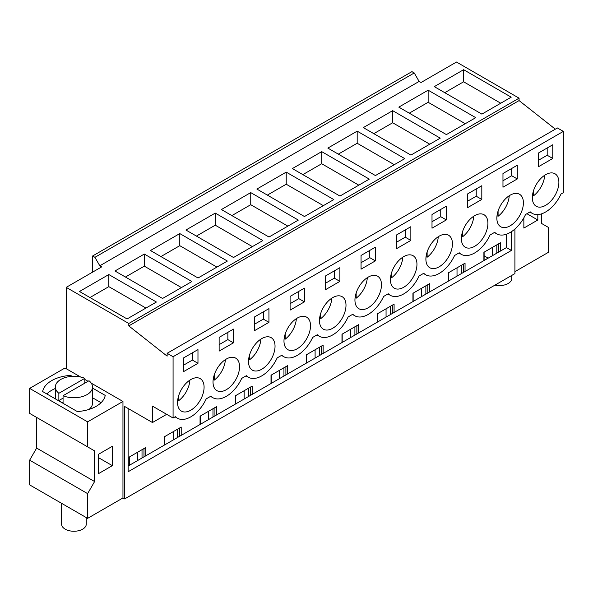 <?xml version="1.0" encoding="UTF-8"?>
<svg xmlns="http://www.w3.org/2000/svg" width="593" height="593" viewBox="0 0 593 593"><rect width="100%" height="100%" fill="white"/><g stroke="black" fill="none" stroke-linecap="round" stroke-linejoin="round"><path stroke-width="0.89" d="M456.491 62.035L421.008 82.523L419.125 81.434L99.809 265.79L101.692 266.88L66.216 287.36L128.8 323.496L519.075 98.171L456.491 62.035M555.33 129.17L519.075 100.58L519.075 98.171M519.075 100.58L128.8 325.905L167.137 356.141L167.137 353.295L557.413 127.969L563.35 131.394L563.35 192.688L561.015 194.03A26.915 15.537 -60 0 1 532.151 213.332A26.915 15.537 -60 0 1 530.201 211.82L525.539 214.518A26.915 15.537 -60 0 1 496.675 233.82A26.915 15.537 -60 0 1 494.725 232.308L490.055 234.998A26.915 15.537 -60 0 1 461.191 254.301A26.915 15.537 -60 0 1 459.241 252.788L454.579 255.487A26.915 15.537 -60 0 1 425.715 274.789A26.915 15.537 -60 0 1 423.765 273.277L419.095 275.967A26.915 15.537 -60 0 1 390.231 295.27A26.915 15.537 -60 0 1 388.282 293.757L383.619 296.456A26.915 15.537 -60 0 1 354.755 315.75A26.915 15.537 -60 0 1 352.805 314.246L348.135 316.936A26.915 15.537 -60 0 1 319.271 336.238A26.915 15.537 -60 0 1 317.322 334.726L312.659 337.424A26.915 15.537 -60 0 1 283.795 356.719A26.915 15.537 -60 0 1 281.845 355.207L277.176 357.905A26.915 15.537 -60 0 1 248.311 377.207A26.915 15.537 -60 0 1 246.362 375.695L241.699 378.393A26.915 15.537 -60 0 1 212.835 397.688A26.915 15.537 -60 0 1 210.886 396.176L206.216 398.874A26.915 15.537 -60 0 1 177.351 418.176A26.915 15.537 -60 0 1 175.402 416.664L173.074 418.013L152.468 406.116L152.468 422.535L124.641 406.464L124.641 498.921L122.959 497.95L87.616 518.356L29.65 484.889L29.65 460.168L36.633 448.071L36.633 417.428L94.606 450.895L87.616 446.863L87.616 421.86L29.65 388.393L64.993 367.994L66.216 368.698L66.216 287.36M124.641 498.921L514.917 273.595L514.917 229.017M463.622 69.7L434.291 86.637L481.879 114.115L511.21 97.178L463.622 69.7L463.622 81.797L444.765 92.686M250.743 192.606L298.331 220.085L269 237.022L221.411 209.544L250.743 192.606L250.743 204.704L231.885 215.593M286.219 172.126L256.888 189.056L304.476 216.534L333.815 199.596L286.219 172.126L286.219 184.223L267.361 195.104M179.783 233.575L227.371 261.053L198.04 277.991L150.452 250.513L179.783 233.575L179.783 245.672L160.925 256.561M215.259 213.095L185.928 230.025L233.523 257.503L262.855 240.565L215.259 213.095L215.259 225.192L196.402 236.073M392.662 110.669L440.251 138.147L410.919 155.084L363.331 127.606L392.662 110.669L392.662 122.766L373.805 133.655M428.139 90.188L475.734 117.666L446.396 134.596L398.807 107.125L428.139 90.188L428.139 102.285L409.281 113.174M321.702 151.638L292.371 168.575L339.959 196.053L369.291 179.116L321.702 151.638L321.702 163.735L302.845 174.624M357.179 131.157L404.774 158.635L375.436 175.565L327.847 148.087L357.179 131.157L357.179 143.254L338.321 154.136M144.299 254.056L114.968 270.994L162.564 298.472L191.895 281.534L144.299 254.056L144.299 266.153L125.442 277.042M108.823 274.544L79.492 291.482L127.08 318.952L156.411 302.022L108.823 274.544L108.823 286.641L89.966 297.53M541.594 213.821L541.594 223.472L548.577 227.504L548.577 252.225L514.917 271.661M488.165 258.148L484.11 255.813M128.8 325.905L128.8 323.496M167.137 353.295L173.074 356.719L173.074 418.013M563.35 131.394L173.074 356.719M539.245 180.25A18.768 10.837 -60 0 1 554.996 173.771A18.768 10.837 -60 0 1 551.972 199.797A18.768 10.837 -60 0 1 536.228 206.275A18.768 10.837 -60 0 1 539.245 180.25M304.409 301.859L290.096 310.124L290.096 296.418L304.409 288.146L304.409 301.859L298.82 298.635L290.096 303.675M268.132 363.672A18.768 10.837 -60 0 1 252.388 370.151A18.768 10.837 -60 0 1 255.413 344.125A18.768 10.837 -60 0 1 271.157 337.647A18.768 10.837 -60 0 1 268.132 363.672M375.369 260.89L361.048 269.155L361.048 255.45L375.369 247.185L375.369 260.89L369.78 257.666L361.048 262.706M445.536 261.254A18.768 10.837 -60 0 1 429.784 267.732A18.768 10.837 -60 0 1 432.808 241.699A18.768 10.837 -60 0 1 448.553 235.221A18.768 10.837 -60 0 1 445.536 261.254M410.853 240.41L410.853 226.696L396.532 234.961L396.532 248.675L410.853 240.41L405.264 237.178L396.532 242.218M481.012 240.765A18.768 10.837 -60 0 1 465.268 247.244A18.768 10.837 -60 0 1 468.285 221.219A18.768 10.837 -60 0 1 484.036 214.74A18.768 10.837 -60 0 1 481.012 240.765M467.492 193.993L481.812 185.728L481.812 199.441L467.492 207.706L467.492 193.993M503.768 200.731A18.768 10.837 -60 0 1 519.512 194.252A18.768 10.837 -60 0 1 516.496 220.285A18.768 10.837 -60 0 1 500.744 226.763A18.768 10.837 -60 0 1 503.768 200.731M502.968 173.512L517.289 165.247L517.289 178.953L502.968 187.218L502.968 173.512M219.929 364.606A18.768 10.837 -60 0 1 235.673 358.128A18.768 10.837 -60 0 1 232.656 384.153A18.768 10.837 -60 0 1 216.905 390.631A18.768 10.837 -60 0 1 219.929 364.606M303.616 343.184A18.768 10.837 -60 0 1 287.864 349.662A18.768 10.837 -60 0 1 290.889 323.637A18.768 10.837 -60 0 1 306.633 317.159A18.768 10.837 -60 0 1 303.616 343.184M446.329 219.921L432.008 228.186L432.008 214.481L446.329 206.216L446.329 219.921L440.74 216.697L432.008 221.738M374.576 302.215A18.768 10.837 -60 0 1 358.824 308.694A18.768 10.837 -60 0 1 361.849 282.668A18.768 10.837 -60 0 1 377.593 276.19A18.768 10.837 -60 0 1 374.576 302.215M339.893 281.379L339.893 267.665L325.572 275.93L325.572 289.643L339.893 281.379L334.304 278.147L325.572 283.187M326.372 303.156A18.768 10.837 -60 0 1 342.117 296.678A18.768 10.837 -60 0 1 339.092 322.703A18.768 10.837 -60 0 1 323.348 329.182A18.768 10.837 -60 0 1 326.372 303.156M268.933 322.34L254.612 330.612L254.612 316.899L268.933 308.634L268.933 322.34L263.344 319.116L254.612 324.156M410.052 281.734A18.768 10.837 -60 0 1 394.308 288.213A18.768 10.837 -60 0 1 397.325 262.188A18.768 10.837 -60 0 1 413.076 255.709A18.768 10.837 -60 0 1 410.052 281.734M219.136 337.387L219.136 351.093L233.449 342.828L233.449 329.115L219.136 337.387M538.451 153.024L538.451 166.737L552.772 158.472L552.772 144.759L538.451 153.024M197.172 404.641A18.768 10.837 -60 0 1 181.428 411.119A18.768 10.837 -60 0 1 184.453 385.094A18.768 10.837 -60 0 1 200.197 378.616A18.768 10.837 -60 0 1 197.172 404.641M183.652 357.868L197.973 349.603L197.973 363.309L183.652 371.581L183.652 357.868M166.685 414.322L152.468 422.535M511.425 231.685L511.425 250.454L128.132 471.746L128.132 408.481M537.821 214.57L537.821 220.003L523.856 228.068L523.856 217.809M500.737 103.226L463.622 81.797M492.501 255.65L492.501 247.34M457.018 276.13L457.018 267.828M421.541 296.619L421.541 288.309M386.058 317.099L386.058 308.797M350.582 337.587L350.582 329.278M315.098 358.068L315.098 349.766M279.622 378.556L279.622 370.247M244.138 399.037L244.138 390.728M208.662 419.525L208.662 411.216M173.178 440.006L173.178 431.697M137.702 460.487L137.702 452.185M496.823 253.152L496.823 244.842M498.78 252.025L498.78 243.716M506.466 234.191L506.466 247.585L500.529 251.017L500.529 242.707L483.903 252.307L483.903 260.609L474.474 266.057L465.045 271.498L465.045 263.188L448.427 272.787L448.427 281.097L429.569 291.978L429.569 283.676L412.943 293.276L412.943 301.578L394.086 312.467L394.086 304.157L377.467 313.756L377.467 322.066L358.609 332.947L358.609 324.645L341.983 334.237L341.983 342.546L323.126 353.435L323.126 345.126L306.507 354.725L306.507 363.035L287.649 373.916L287.649 365.614L271.023 375.206L271.023 383.515L252.166 394.404L252.166 386.095L235.547 395.694L235.547 403.996L216.69 414.885L216.69 406.583L200.063 416.175L200.063 424.484L181.206 435.373L181.206 427.064L164.587 436.663L164.587 444.965L145.73 455.854L145.73 447.552L129.104 457.144L129.104 465.453L128.132 466.016M500.529 251.017L483.903 260.609M484.11 260.49L484.11 252.181M552.772 158.472L547.183 155.247L538.451 160.288M547.183 155.247L547.183 147.983M511.425 250.454L506.466 247.585M145.73 455.854L129.104 465.453M465.045 271.498L448.427 281.097M429.569 291.978L412.943 301.578M394.086 312.467L377.467 322.066M358.609 332.947L341.983 342.546M323.126 353.435L306.507 363.035M287.649 373.916L271.023 383.515M252.166 394.404L235.547 403.996M216.69 414.885L200.063 424.484M181.206 435.373L164.587 444.965M537.821 220.003L526.925 213.717M122.959 497.95L122.959 401.461L91.263 383.16M88.038 381.299L84.806 379.431M80.626 377.015L66.216 368.698M145.937 308.071L108.823 286.641M122.959 401.461L87.616 421.86M87.616 518.356L87.616 493.635L94.606 481.538L94.606 450.895M112.344 465.653L98.371 473.718L98.371 454.364L112.344 446.299L112.344 465.653L98.371 457.588L98.371 454.364M92.508 388.074L105.228 395.412A31.473 18.175 180 0 1 77.29 411.542L42.637 391.536A31.473 18.175 180 0 1 70.574 375.406L72.198 376.34M87.616 446.863L29.65 413.395L29.65 388.393M87.616 493.635L29.65 460.168M142.023 457.989L142.023 449.687M143.98 456.862L143.98 448.56M129.318 465.335L129.318 457.025M197.973 363.309L192.384 360.084L183.652 365.125M192.384 360.084L192.384 352.828M94.606 481.538L36.633 448.071M55.349 388.482A31.473 18.175 0 0 0 46.803 393.937M70.574 376.473L70.574 375.406M92.508 397.747L101.062 402.684M92.612 272.12L92.612 255.991L411.935 71.634L414.24 72.961L419.125 81.434M414.24 72.961L94.917 257.325L92.612 255.991M94.917 257.325L99.809 265.79M465.253 123.715L428.139 102.285M461.347 273.632L461.347 265.33M448.634 280.971L448.634 272.669M463.303 272.506L463.303 264.196M517.289 178.953L511.7 175.728L502.968 180.769M511.7 175.728L511.7 168.471M429.777 144.195L392.662 122.766M425.863 294.121L425.863 285.811M413.151 301.459L413.151 293.15M427.82 292.986L427.82 284.684M481.812 199.441L476.223 196.216L467.492 201.257M476.223 196.216L476.223 188.952M394.293 164.684L357.179 143.254M390.387 314.601L390.387 306.299M377.674 321.94L377.674 313.638M392.344 313.475L392.344 305.165M440.74 216.697L440.74 209.44M358.817 185.164L321.702 163.735M354.903 335.089L354.903 326.78M342.191 342.428L342.191 334.118M356.86 333.955L356.86 325.653M405.264 237.178L405.264 229.921M323.333 205.645L286.219 184.223M319.427 355.57L319.427 347.268M306.714 362.909L306.714 354.607M321.384 354.444L321.384 346.134M369.78 257.666L369.78 250.409M287.857 226.133L250.743 204.704M283.943 376.058L283.943 367.749M271.238 383.397L271.238 375.087M285.9 374.924L285.9 366.622M334.304 278.147L334.304 270.89M252.373 246.614L215.259 225.192M248.467 396.539L248.467 388.23M235.755 403.877L235.755 395.575M250.424 395.412L250.424 387.103M298.82 298.635L298.82 291.378M216.897 267.102L179.783 245.672M212.983 417.027L212.983 408.718M200.278 424.366L200.278 416.056M214.94 415.893L214.94 407.591M263.344 319.116L263.344 311.859M181.414 287.583L144.299 266.153M177.507 437.508L177.507 429.199M164.795 444.846L164.795 436.537M179.464 436.381L179.464 428.072M233.449 342.828L227.86 339.604L219.136 344.644M227.86 339.604L227.86 332.347M494.955 285.122A12.349 7.131 -0 0 0 495.933 285.315A12.349 7.131 -0 0 0 511.759 278.473L511.759 275.419M84.806 383.167L84.806 378.327L58.863 393.3L58.863 400.557A18.576 10.726 -0 0 0 63.058 402.981L63.058 395.716A18.576 10.726 -0 0 0 68.699 397.317A18.576 10.726 -0 0 0 92.508 387.021L92.508 403.151A18.576 10.726 180 0 1 88.994 409.429M63.058 398.14L58.863 400.557M63.058 395.716L88.994 380.743A18.576 10.726 -0 0 1 92.508 387.021M84.806 378.327A18.576 10.726 -0 0 0 79.158 376.733A18.576 10.726 -0 0 0 55.349 387.021A18.576 10.726 -0 0 0 58.863 393.3M61.583 503.324L61.583 524.123A12.349 7.131 -0 0 0 70.456 530.965A12.349 7.131 -0 0 0 86.274 524.123L86.274 517.578M532.507 195.171L533.559 195.779A18.768 10.837 120 0 0 537.829 191.635A18.768 10.837 120 0 0 544.708 175.261M533.559 195.779L533.559 190.553M497.023 215.652L498.083 216.267A18.768 10.837 120 0 0 502.353 212.116A18.768 10.837 120 0 0 509.224 195.742M498.083 216.267L498.083 211.041M461.547 236.14L462.599 236.748A18.768 10.837 120 0 0 466.869 232.604A18.768 10.837 120 0 0 473.748 216.223M462.599 236.748L462.599 231.522M426.063 256.621L427.123 257.229A18.768 10.837 120 0 0 431.393 253.085A18.768 10.837 120 0 0 438.264 236.711M427.123 257.229L427.123 252.01M390.587 277.109L391.639 277.717A18.768 10.837 120 0 0 395.909 273.566A18.768 10.837 120 0 0 402.788 257.192M391.639 277.717L391.639 272.491M355.111 297.59L356.163 298.197A18.768 10.837 120 0 0 360.433 294.054A18.768 10.837 120 0 0 367.304 277.68M356.163 298.197L356.163 292.979M319.627 318.078L320.68 318.686A18.768 10.837 120 0 0 324.949 314.535A18.768 10.837 120 0 0 331.828 298.16M320.68 318.686L320.68 313.46M284.151 338.559L285.203 339.166A18.768 10.837 120 0 0 289.473 335.023A18.768 10.837 120 0 0 296.344 318.649M285.203 339.166L285.203 333.948M248.667 359.039L249.72 359.654A18.768 10.837 120 0 0 253.989 355.503A18.768 10.837 120 0 0 260.868 339.129M249.72 359.654L249.72 354.429M213.191 379.527L214.243 380.135A18.768 10.837 120 0 0 218.513 375.992A18.768 10.837 120 0 0 225.384 359.617M214.243 380.135L214.243 374.917M177.707 400.008L178.76 400.623A18.768 10.837 120 0 0 183.029 396.472A18.768 10.837 120 0 0 189.908 380.098M178.76 400.623L178.76 395.398M529.868 212.012L532.151 213.332M175.068 416.857L177.351 418.176M494.392 232.5L496.675 233.82M458.908 252.981L461.191 254.301M423.432 273.469L425.715 274.789M387.948 293.95L390.231 295.27M352.472 314.438L354.755 315.75M316.988 334.919L319.271 336.238M281.512 355.407L283.795 356.719M246.028 375.888L248.311 377.207M210.552 396.369L212.835 397.688M487.061 257.518L487.061 258.785M55.349 398.874L55.349 387.021"/></g></svg>
